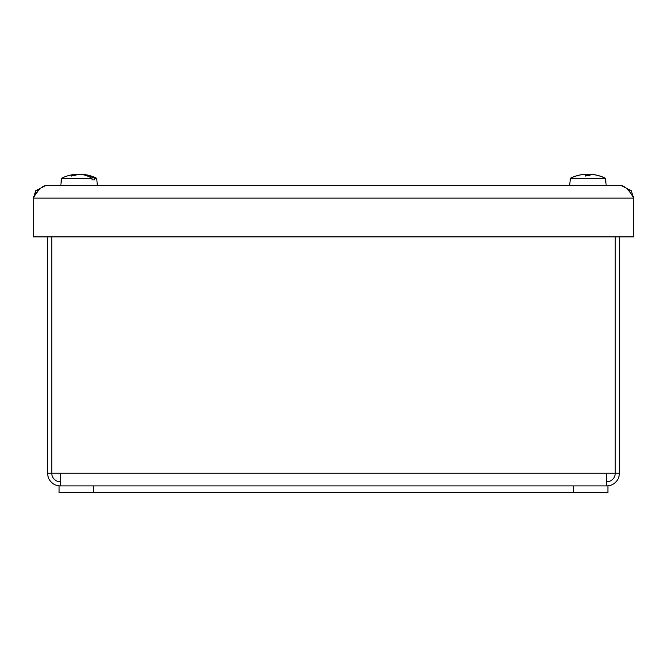 <?xml version="1.0" encoding="UTF-8"?>
<svg xmlns="http://www.w3.org/2000/svg" width="667" height="667" viewBox="0 0 667 667"><rect width="100%" height="100%" fill="white"/><g stroke="black" fill="none" stroke-linecap="round" stroke-linejoin="round"><path stroke-width="1" d="M33.35 198.116L33.35 236.885L633.65 236.885L633.65 198.116L631.249 190.687L620.96 185.426C625.187 186.193 629.423 190.42 633.65 198.116L33.35 198.116C37.577 190.42 41.813 186.193 46.04 185.426L35.751 190.687L33.35 198.116M46.04 185.426L620.96 185.426M88.127 176.155L88.561 175.571A39.787 35.101 90 0 1 88.978 175.696L88.978 176.697M88.978 175.696A39.745 32.725 90 0 1 94.564 178.289L94.681 179.89L92.054 179.89L91.946 178.289A39.745 31.674 -90 0 0 86.543 175.696A39.787 28.773 -90 0 0 86.201 175.571A39.753 31.382 81.8 0 0 80.649 174.362L78.698 174.362A39.753 22.236 -84 0 0 74.412 175.713L71.144 175.713L71.794 176.155M94.681 179.89L92.054 179.89M88.561 175.571A39.753 32.775 -81.1 0 0 82.883 174.362L82.866 174.696M75.271 174.362L75.604 174.362A39.753 24.162 83.7 0 0 71.144 175.713M91.946 178.289L61.464 178.289L60.839 185.426M82.508 174.32A39.787 39.787 0 0 1 96.715 178.289L94.564 178.289M79.473 174.362L77.53 174.362A39.753 31.382 -81.8 0 0 75.905 174.587M78.956 174.362L77.064 174.362A39.753 34.392 -80 0 0 76.038 174.479M82.9 174.362L82.324 174.362L82.9 174.362M79.223 174.362L81.107 174.362A39.753 34.392 80 0 1 82.283 174.496M585.818 176.155L585.734 175.713A39.753 1.784 85 0 1 585.951 174.362L586.068 175.679L585.951 174.354L584.575 174.362A39.753 39.603 -9.6 0 0 577.647 175.571A39.787 39.495 90 0 0 577.172 175.696A39.745 39.745 90 0 0 570.402 178.289L569.66 185.426M589.736 174.771A39.753 20.102 84.2 0 0 588.061 174.362L586.135 174.362A39.753 32.866 -81.1 0 0 586.051 174.37L585.601 174.312M591.529 174.337A39.787 39.787 0 0 1 605.536 178.289L605.678 179.89L605.428 178.289A39.745 39.745 -90 0 0 598.649 175.696L598.649 175.721A39.787 39.495 -90 0 0 598.174 175.571L598.174 175.571A39.753 39.603 9.6 0 0 591.245 174.362L589.878 174.362M605.503 179.89L605.361 178.289L570.285 178.289L570.152 179.89M605.361 178.289A39.745 39.72 -90 0 0 598.591 175.696A39.787 39.328 -90 0 0 598.116 175.571A39.753 39.561 27.3 0 0 591.187 174.362L589.778 174.354L589.661 175.679L589.778 174.362A39.753 0.584 -85 0 1 589.77 175.713L585.734 175.713M589.711 174.762L587.769 174.362M591.346 174.37A39.753 22.103 -84 0 0 591.296 174.362L591.729 174.362M584.534 174.362L584.1 174.362A39.753 34.125 80.2 0 0 581.232 174.787M47.64 236.885L47.64 473.228A12.69 12.69 0 0 0 60.338 485.918L60.338 473.228L51.826 473.228L51.826 236.885M60.338 481.807A8.579 8.579 0 0 1 51.759 473.228L51.759 236.885M606.662 481.807A8.579 8.579 0 0 0 615.241 473.228L619.36 473.228L619.36 236.885M615.241 473.228L615.241 236.885M615.174 236.885L615.174 473.228L606.662 473.228L606.662 485.918A12.69 12.69 0 0 0 619.36 473.228M51.759 473.228L47.64 473.228M59.08 492.688L607.92 492.688L607.92 485.918L59.08 485.918L59.08 492.688M35.634 194.572L35.634 192.471L37.077 192.471M38.761 190.237L35.751 190.687M631.249 190.687L628.239 190.237M75.604 174.362L75.654 175.171M60.338 473.228L606.662 473.228M93.38 492.688L93.38 485.918M573.62 485.918L573.62 492.688M75.663 174.32A39.787 39.787 0 0 0 61.464 178.289L61.464 178.289M96.715 178.289L97.34 185.426M74.537 175.679L71.302 175.679M75.88 174.312L75.946 175.062M605.678 179.89L606.161 185.426M589.753 175.679L585.759 175.679M586.076 175.679L590.07 175.679M584.292 174.337A39.787 39.787 0 0 0 570.285 178.289"/></g></svg>
